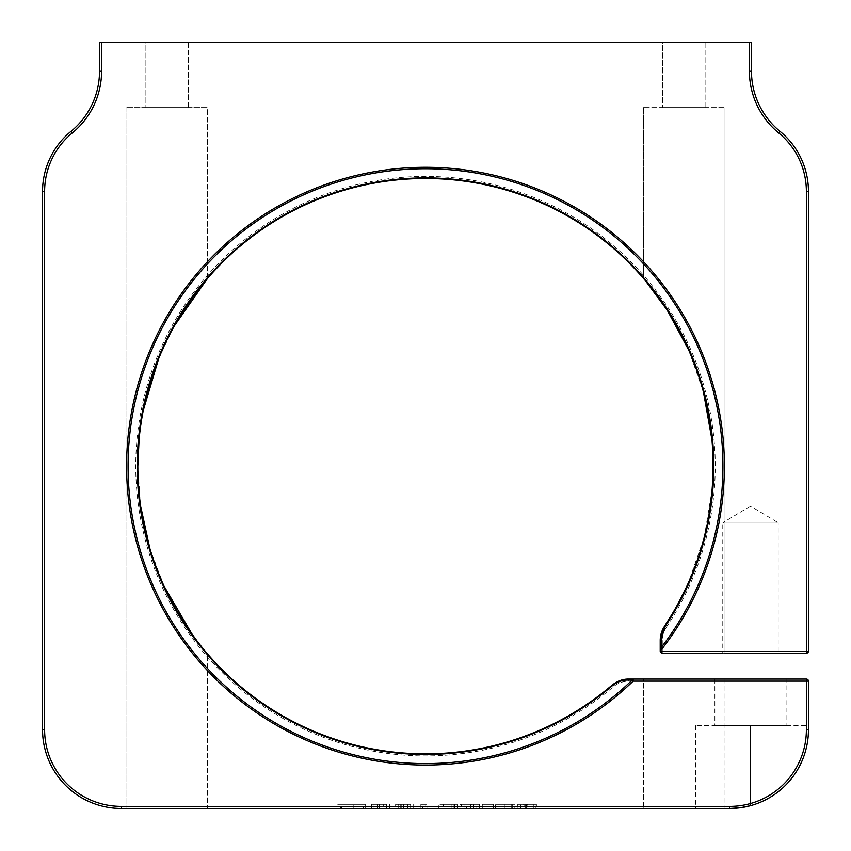 <?xml version="1.0" encoding="UTF-8"?>
<svg xmlns="http://www.w3.org/2000/svg" width="851" height="851" viewBox="0 0 851 851"><rect width="100%" height="100%" fill="white"/><g stroke="black" fill="none" stroke-linecap="round" stroke-linejoin="round"><path stroke-width="0.64" stroke-dasharray="4.25 3.19" d="M425.5 178.487A287.681 287.681 0 0 1 664.588 626.155L660.216 640.548L660.216 651.132L662.291 653.196L778.197 653.196L722.786 653.196L722.786 522.791L778.197 522.791L778.197 653.196L662.291 653.196L724.999 653.196L724.999 107.588L724.999 653.196M750.486 506.143L722.786 522.791L778.197 522.791L750.486 506.143M786.09 679.077L714.883 679.077L786.09 679.077L786.09 725.648L714.883 725.648L786.09 725.648M714.883 679.077L714.883 725.648M188.348 42.55L188.348 107.588L145.149 107.588L188.348 107.588L145.149 107.588L188.348 107.588L188.348 42.55L145.149 42.55L145.149 107.588L145.149 42.55L188.348 42.55M207.495 278.458L207.495 107.588L126.001 107.588L207.495 107.588L126.001 107.588L207.495 107.588L207.495 278.458C202.166 283.287 169.806 326.39 158.903 358.048C144.904 392.651 137.873 428.808 137.819 466.529C137.947 504.079 145.032 540.151 159.094 574.744C170.009 606.263 202.325 649.228 207.495 653.876L207.495 808.45L126.001 808.45L207.495 808.45L126.001 808.45L207.495 808.45L207.495 653.876M126.001 107.588L126.001 808.45L126.001 107.588M724.999 679.077L724.999 808.45L643.505 808.45L724.999 808.45L643.505 808.45L724.999 808.45L724.999 679.077L643.505 679.077L643.505 808.45L643.505 679.077L724.999 679.077M749.412 71.229L751.486 71.229A77.622 77.622 0 0 0 779.963 131.309A77.622 77.622 0 0 1 751.486 71.229L751.486 42.55L749.412 42.55L749.412 71.229A79.696 79.696 0 0 0 778.654 132.916A75.558 75.558 0 0 1 806.376 191.401L806.376 651.132L662.291 651.132L662.291 640.548A23.807 23.807 0 0 1 666.312 627.304L664.588 626.155C701.681 569.702 717.478 507.611 711.979 439.882C709 407.321 700.586 375.94 686.757 345.74C675.417 318.04 647.068 281.66 643.505 278.458L645.356 280.628M643.505 107.588L643.505 278.458L643.505 107.588L724.999 107.588L643.505 107.588M705.851 42.55L705.851 107.588L662.652 107.588L705.851 107.588L662.652 107.588L705.851 107.588L705.851 42.55L662.652 42.55L662.652 107.588L662.652 42.55L705.851 42.55M660.216 651.132A2.074 2.074 0 0 0 662.291 653.196L662.291 651.132L660.216 651.132A2.074 2.074 0 0 0 662.291 653.196L660.216 651.132L662.291 653.196L660.216 651.132L660.216 640.548L660.216 649.792M206.984 653.281L192.39 634.75M164.03 586.126L149.829 548.416M140.543 505.675L137.819 466.38M139.107 439.01L143.255 410.49M158.658 358.665L174.317 325.922M688.799 350.261L703.437 391.917M712 440.127L713.181 464.72M712.308 488.506L704.298 537.119L687.959 583.967M677.205 605.465L674.226 610.71M495.452 804.312L504.994 804.312L504.994 808.45L495.452 808.45L514.834 808.45L504.994 808.45L504.994 804.312L495.452 804.312L495.452 808.45M470.614 808.45L460.348 808.45L476.805 808.45L470.614 808.45L470.614 804.312L464.008 804.312L464.008 808.45M420.851 808.45L427.798 808.45L420.851 808.45L420.851 804.312L422.532 804.312L422.532 808.45M371.483 808.45L389.769 808.45L371.483 808.45L371.483 804.312L371.483 808.45M121.214 806.376L121.214 808.45L729.786 808.45L695.48 808.45L729.786 808.45L729.786 806.376L121.214 806.376A76.59 76.59 0 0 1 44.624 729.786L44.624 191.401A75.558 75.558 0 0 1 72.346 132.916A79.696 79.696 0 0 0 101.588 71.229L101.588 42.55L99.514 42.55L99.514 71.229A77.622 77.622 0 0 1 71.037 131.309L72.346 132.916M353.186 808.45L337.847 808.45L353.186 808.45L353.186 804.312L365.632 804.312L365.632 808.45L365.632 804.312L363.398 804.312L363.398 808.45L363.398 804.312L353.027 804.312L353.027 808.45M395.619 808.45L413.171 808.45L395.619 808.45L395.619 804.312L395.619 808.45M438.403 808.45L457.785 808.45L438.403 808.45L438.403 804.312L453.977 804.312L453.977 808.45M482.294 808.45L493.261 808.45L482.294 808.45L482.294 804.312L482.294 808.45M523.61 808.45L536.407 808.45L517.759 808.45L533.854 808.45L520.684 808.45L523.61 808.45L523.61 804.312L535.311 804.312L535.311 808.45L535.311 804.312L525.61 804.312L525.61 808.45M739.998 807.78L750.486 805.674A78.664 78.664 0 0 0 808.45 729.786L808.45 681.14L806.376 681.14L806.376 729.786A76.59 76.59 0 0 1 729.786 806.376M808.45 651.132L806.376 651.132L806.376 653.196A2.074 2.074 0 0 0 808.45 651.132L808.45 191.401L806.376 191.401M749.412 42.55L101.588 42.55M44.624 191.401L42.55 191.401L42.55 729.786L44.624 729.786M740.072 807.78L729.786 808.45M808.45 729.786A78.664 78.664 0 0 1 750.486 805.674L750.486 725.648L750.486 805.674A78.664 78.664 0 0 0 808.45 729.786L808.45 725.648L695.48 725.648L808.45 725.648L808.45 729.786L806.376 729.786M666.312 627.304A289.755 289.755 0 0 0 425.5 176.412A289.755 289.755 0 0 0 135.745 466.167A289.755 289.755 0 0 0 613.294 686.821A23.807 23.807 0 0 1 628.719 681.14L806.376 681.14L806.376 679.077L633.155 679.077M611.954 685.246A287.681 287.681 0 0 1 425.5 753.848A287.681 287.681 0 0 0 611.954 685.246A25.87 25.87 0 0 1 615.901 682.47A25.87 25.87 0 0 0 611.954 685.246L613.294 686.821M353.027 804.312L340.4 804.312L340.4 808.45M340.4 804.312L353.208 804.312L353.208 808.45L353.229 804.312L365.632 804.312L341.464 804.312L341.464 808.45M341.464 804.312L337.847 804.312L337.847 808.45M337.847 804.312L353.186 804.312M383.652 804.312L371.483 804.312L383.652 804.312L383.652 808.45M389.407 804.312L389.407 808.45M379.291 804.312L379.291 808.45L386.843 808.45L374.046 808.45L379.269 808.45L379.269 804.312L386.843 804.312L374.046 804.312L374.046 808.45L374.046 804.312L379.269 804.312M389.769 804.312L389.769 808.45M386.609 804.312L386.609 808.45M376.121 804.312L376.121 808.45M374.046 804.312L374.046 808.45L374.046 804.312M386.843 804.312L386.843 808.45M407.714 804.312L395.619 804.312L407.714 804.312L407.714 808.45M413.171 804.312L413.171 808.45M407.48 804.312L407.48 808.45M398.183 804.312L398.183 808.45L410.618 808.45L398.183 808.45L398.183 804.312L410.618 804.312L398.183 804.312L398.183 808.45L398.183 804.312M410.618 804.312L410.618 808.45M403.172 804.312L403.172 808.45M422.532 804.312L427.798 804.312L427.798 808.45L427.798 804.312L425.245 804.312L425.245 808.45L425.245 804.312L420.851 804.312M453.977 804.312L454.498 808.45L454.498 804.312L457.785 804.312L457.785 808.45L457.785 804.312L454.498 804.312L454.498 808.45L454.498 804.312L451.934 804.312L451.934 808.45L443.435 808.45L451.934 808.45L451.934 804.312L438.403 804.312M443.435 804.312L451.934 804.312L443.435 804.312L443.435 808.45M451.934 804.312L451.934 808.45L451.934 804.312M464.008 804.312L461.444 804.312L461.444 808.45M461.444 804.312L470.752 804.312L470.752 808.45M470.752 804.312L479.368 804.312L479.368 808.45M479.368 804.312L466.454 804.312L466.454 808.45M466.454 804.312L479.73 804.312L479.73 808.45L479.73 804.312L460.348 804.312L460.348 808.45M460.348 804.312L471.411 804.312L471.411 808.45M471.411 804.312L476.805 804.312L476.805 808.45M476.805 804.312L470.614 804.312M482.294 804.312L493.261 804.312L493.261 808.45L493.261 804.312L482.294 804.312M514.834 804.312L504.994 804.312L514.834 804.312L514.834 808.45M512.27 804.312L505.079 804.312L512.27 804.312L512.27 808.45L498.016 808.45L512.27 808.45M498.016 804.312L505.079 804.312L498.016 804.312L498.016 808.45M505.079 804.312L505.079 808.45L505.079 804.312M511.196 804.312L511.196 808.45M525.61 804.312L524.078 804.312L524.078 808.45M524.078 804.312L527.439 804.312L527.439 808.45M527.439 804.312L536.407 804.312L536.407 808.45M536.407 804.312L526.461 804.312L526.461 808.45M526.461 804.312L517.759 804.312L517.759 808.45M517.759 804.312L520.323 804.312L520.323 808.45M520.323 804.312L526.609 804.312L526.609 808.45M526.609 804.312L533.854 804.312L533.854 808.45M533.854 804.312L526.971 804.312L526.971 808.45M526.971 804.312L520.684 804.312L520.684 808.45M520.684 804.312L523.61 804.312M101.588 71.229L99.514 71.229A77.622 77.622 0 0 1 71.037 131.309M662.291 640.548L660.216 640.548M628.719 681.14L628.719 679.077M779.963 131.309L778.654 132.916M377.195 804.312L377.195 808.45M379.397 804.312L379.397 808.45M401.215 804.312L401.215 808.45M400.225 804.312L400.225 808.45M403.395 804.312L403.395 808.45M473.592 804.312L473.592 808.45M695.48 725.648L695.48 808.45"/><path stroke-width="1.28" d="M425.5 753.848A287.681 287.681 0 0 1 137.819 466.167A287.681 287.681 0 0 1 425.5 178.487A287.681 287.681 0 0 0 137.819 466.167A287.681 287.681 0 0 0 611.954 685.246C617.315 681.023 622.9 678.97 628.719 679.077L806.376 679.077A2.074 2.074 0 0 1 808.45 681.14L808.45 729.786A78.664 78.664 0 0 1 750.486 805.674L740.072 807.78M660.216 649.792L660.216 651.132A2.074 1.085 0 0 1 660.302 650.834L661.131 647.664A297.425 297.425 0 0 0 425.5 168.743A297.425 297.425 0 0 0 128.076 466.167A297.425 297.425 0 0 0 632.133 680.087L627.719 680.077C622.464 679.938 617.337 681.811 612.348 685.704A288.287 288.287 0 0 1 137.213 466.167A288.287 288.287 0 0 1 679.789 330.358A288.287 288.287 0 0 1 665.099 626.496L661.11 639.675L661.131 647.664M660.302 650.834L660.28 651.132A1.628 1.011 90 0 0 660.28 651.26L660.706 652.472L662.291 653.196L722.786 653.196M207.495 278.458C202.166 283.287 169.806 326.39 158.903 358.048C144.904 392.651 137.873 428.808 137.819 466.529C137.947 504.079 145.032 540.151 159.094 574.744C170.009 606.263 202.325 649.228 207.495 653.876C202.176 649.068 169.849 605.997 158.977 574.457C144.968 539.821 137.915 503.771 137.819 466.284C137.883 428.617 144.957 392.439 159.02 357.771C169.934 326.188 202.293 283.138 207.495 278.458L174.317 325.922M661.323 633.07L660.216 640.548L660.216 651.132L660.216 640.548L661.333 633.048M724.999 653.196L806.376 653.196A2.074 2.074 0 0 0 808.45 651.132L808.45 191.401A77.622 77.622 0 0 0 779.963 131.309A77.622 77.622 0 0 1 808.45 191.401A77.622 77.622 0 0 0 779.963 131.309A77.622 77.622 0 0 1 808.45 191.401L806.376 191.401A75.558 75.558 0 0 0 778.654 132.916A79.696 79.696 0 0 1 749.412 71.229L749.412 42.55L101.588 42.55L101.588 71.229A79.696 79.696 0 0 1 72.346 132.916A75.558 75.558 0 0 0 44.624 191.401L44.624 729.786A76.59 76.59 0 0 0 121.214 806.376L729.786 806.376A76.59 76.59 0 0 0 806.376 729.786L806.376 681.14L633.155 681.14A298.892 298.892 0 0 1 126.608 466.167A298.892 298.892 0 0 1 694.405 335.688A298.892 298.892 0 0 1 660.28 651.132L806.376 651.132L806.376 191.401M665.099 626.496L664.588 626.155L661.44 632.687L664.588 626.155C701.681 569.702 717.478 507.611 711.979 439.882C709 407.321 700.586 375.94 686.757 345.74C675.417 318.04 647.068 281.66 643.505 278.458C647.175 281.777 675.503 318.168 686.821 345.878C700.575 375.887 708.968 407.257 711.989 439.978C717.436 507.696 701.639 569.755 664.588 626.155A287.681 287.681 0 0 0 425.5 178.487A287.681 287.681 0 0 1 664.588 626.155A25.87 25.87 0 0 0 660.216 640.548L664.588 626.155A25.87 25.87 0 0 0 660.216 640.548L664.588 626.155L674.226 610.71M207.495 653.876L206.984 653.281M192.39 634.75L164.03 586.126M149.829 548.416L140.543 505.675M137.819 466.38L139.107 439.01M143.255 410.49L158.658 358.665M645.356 280.628L667.312 310.317L688.799 350.261M703.437 391.917L712 440.127M713.181 464.72L712.308 488.506M687.959 583.967L677.205 605.465M739.998 807.78L729.786 808.45A78.664 78.664 0 0 0 808.45 729.786A78.664 78.664 0 0 1 729.786 808.45L121.214 808.45A78.664 78.664 0 0 1 42.55 729.786L42.55 191.401A77.622 77.622 0 0 1 71.037 131.309A77.622 77.622 0 0 0 42.55 191.401A77.622 77.622 0 0 1 71.037 131.309A77.622 77.622 0 0 0 99.514 71.229L99.514 42.55L101.588 42.55M660.216 651.132A2.074 2.074 0 0 0 660.706 652.472A2.074 2.074 0 0 1 660.216 651.132L660.216 640.548A2.074 1.053 180 0 1 661.11 639.675M778.197 653.196L806.376 653.196A2.074 2.074 0 0 0 808.45 651.132L806.376 651.132L806.376 653.196M749.412 42.55L751.486 42.55L751.486 71.229A77.622 77.622 0 0 0 779.963 131.309A77.622 77.622 0 0 1 751.486 71.229L749.412 71.229M633.155 679.077L633.155 681.14L632.133 680.087A2.074 1.181 -90 0 1 633.155 679.077L628.719 679.077A2.074 1.17 90 0 0 627.719 680.077M44.624 729.786L42.55 729.786A78.664 78.664 0 0 0 121.214 808.45A78.664 78.664 0 0 1 42.55 729.786A78.664 78.664 0 0 0 121.214 808.45L121.214 806.376M729.786 808.45A78.664 78.664 0 0 0 750.486 805.674A78.664 78.664 0 0 1 729.786 808.45L729.786 806.376M628.719 679.077A25.87 25.87 0 0 0 615.901 682.47A25.87 25.87 0 0 1 628.719 679.077M806.376 679.077A2.074 2.074 0 0 1 808.45 681.14L806.376 681.14L806.376 679.077A2.074 2.074 0 0 1 808.45 681.14M44.624 191.401L42.55 191.401A77.622 77.622 0 0 1 71.037 131.309A77.622 77.622 0 0 0 99.514 71.229L101.588 71.229M778.654 132.916L779.963 131.309M808.45 729.786L806.376 729.786M71.037 131.309L72.346 132.916"/></g></svg>
